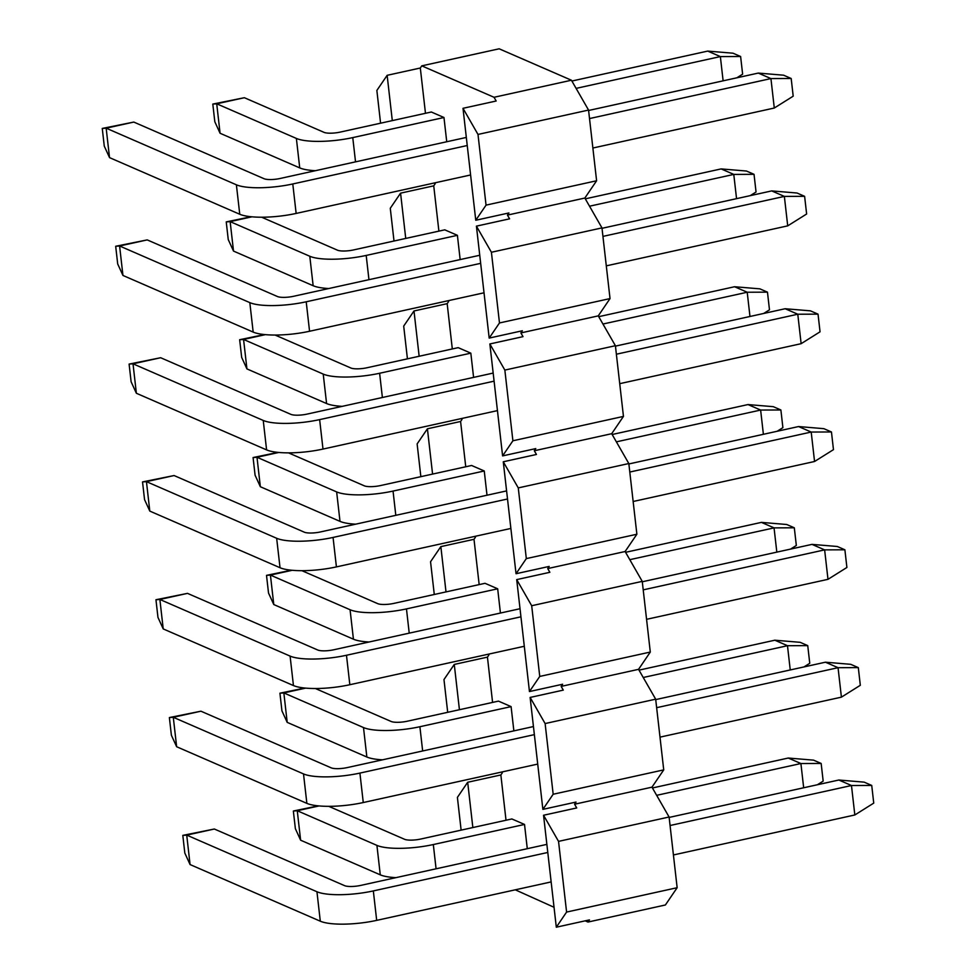 <?xml version="1.0" encoding="UTF-8"?>
<svg xmlns="http://www.w3.org/2000/svg" width="976" height="976" viewBox="0 0 976 976"><rect width="100%" height="100%" fill="white"/><g stroke="black" fill="none" stroke-linecap="round" stroke-linejoin="round"><path stroke-width="1.46" d="M472.848 827.55L467.687 782.264L457.402 797.392L461.123 830.137M566.592 912.072L558.54 841.373L543.547 815.253L556.308 927.2L566.592 912.072L677.149 887.709L665.388 904.984L588.003 922.052L589.467 919.892L556.308 927.2M459.428 709.723L454.267 664.436L443.97 679.564L447.703 712.309M553.172 794.244L545.12 723.558L530.127 697.437L542.876 809.372L553.172 794.244L663.729 769.881L651.968 787.168L574.583 804.224L576.047 802.065L542.876 809.372M446.008 591.907L440.847 546.621L430.55 561.749L434.283 594.482M539.752 676.429L531.688 605.73L516.707 579.61L529.456 691.557L539.752 676.429L650.297 652.053L638.548 669.341L561.151 686.396L562.627 684.237L529.456 691.557M432.575 474.08L427.415 428.793L417.13 443.921L420.851 476.666M526.32 558.601L518.268 487.902L503.274 461.782L516.036 573.729L526.32 558.601L636.877 534.238L625.116 551.513L547.731 568.569L549.195 566.422L516.036 573.729M419.155 356.252L413.995 310.966L403.698 326.094L407.431 358.839M512.9 440.774L504.848 370.087L489.854 343.955L502.603 455.902L512.9 440.774L623.457 416.41L611.696 433.698L534.311 450.753L535.775 448.594L502.603 455.902M405.735 238.437L400.575 193.15L390.278 208.278L394.011 241.011M499.48 322.958L491.416 252.259L476.422 226.139L489.183 338.086L499.48 322.958L610.024 298.583L598.264 315.87L520.879 332.926L522.343 330.766L489.183 338.086M392.303 120.609L387.143 75.323L376.858 90.451L380.579 123.196M486.048 205.131L477.996 134.432L463.002 108.312L475.763 220.259L486.048 205.131L596.604 180.767L584.844 198.043L507.459 215.098L508.923 212.951L475.763 220.259M467.687 782.264L500.859 774.956L502.323 772.797L501.859 771.992M515.291 889.819L554.039 907.277M500.859 774.956L506.019 820.243M454.267 664.436L487.439 657.129L492.587 702.415M440.847 546.621L474.007 539.313L479.167 584.587M427.415 428.793L460.587 421.486L465.747 466.772M413.995 310.966L447.167 303.658L452.315 348.944M400.575 193.15L433.734 185.843L438.895 231.117M387.143 75.323L420.314 68.015L425.475 113.301M420.314 68.015L421.778 65.856L494.039 97.283L571.424 80.227L588.552 110.068L596.604 180.767M463.002 108.312L496.174 101.004L494.039 97.283M476.422 226.139L509.594 218.831L507.459 215.098M489.854 343.955L523.014 336.647L520.879 332.926M503.274 461.782L536.446 454.474L534.311 450.753M516.707 579.61L549.866 572.302L547.731 568.569M530.127 697.437L563.286 690.117L561.151 686.396M543.547 815.253L576.718 807.945L574.583 804.224M585.21 920.832L588.003 922.052M487.439 657.129L488.903 654.981L488.439 654.176M474.007 539.313L475.471 537.154L475.019 536.349M460.587 421.486L462.051 419.326L461.587 418.521M447.167 303.658L448.631 301.499L448.167 300.706M433.734 185.843L435.198 183.683L434.747 182.878M527.284 848.693L524.527 824.452L511.875 818.949L420.668 839.055A12.237 3.001 -6.5 0 1 404.564 839.287L328.778 806.335M315.358 688.507L391.132 721.471A12.237 3.001 -6.5 0 0 407.248 721.227L498.455 701.122L511.095 706.624L513.864 730.865M301.938 570.692L377.712 603.644A12.237 3.001 -6.5 0 0 393.828 603.4L485.035 583.306L497.675 588.796L500.432 613.05M288.506 452.864L364.292 485.816A12.237 3.001 -6.5 0 0 380.396 485.584L471.603 465.479L484.255 470.981L487.012 495.222M275.086 335.036L350.86 368.001A12.237 3.001 -6.5 0 0 366.976 367.757L458.183 347.651L470.822 353.153L473.592 377.395M261.666 217.221L337.44 250.173A12.237 3.001 -6.5 0 0 353.556 249.929L444.751 229.836L457.402 235.326L460.16 259.579M315.394 170.702A42.81 10.48 173.5 0 1 299.73 167.896L220.076 133.261L214.818 121.744L212.805 104.078L244.366 97.71L324.008 132.346A12.237 3.001 -6.5 0 0 340.124 132.114L431.331 112.008L443.97 117.51L446.74 141.752M421.778 65.856L499.163 48.8L571.424 80.227M558.54 841.373L669.097 817.01L677.149 887.709M669.097 817.01L651.968 787.168M545.12 723.558L655.677 699.182L663.729 769.881M655.677 699.182L638.548 669.341M531.688 605.73L642.245 581.367L650.297 652.053M642.245 581.367L625.116 551.513M518.268 487.902L628.825 463.539L636.877 534.238M628.825 463.539L611.696 433.698M504.848 370.087L615.405 345.711L623.457 416.41M615.405 345.711L598.264 315.87M491.416 252.259L601.972 227.896L610.024 298.583M601.972 227.896L584.844 198.043M477.996 134.432L588.552 110.068M871.727 785.436L873.74 803.114L854.83 814.972L851.475 785.521L838.835 780.019L864.15 782.142L871.727 785.436L851.475 785.521L670.061 825.513M669.146 817.424L838.835 780.019M803.675 787.778L800.906 763.525L788.266 758.035L813.569 760.145L821.158 763.452L800.906 763.525L656.653 795.33M652.432 787.974L788.266 758.035M214.354 829.014L186.721 835.114L316.944 891.747L320.299 921.198L190.076 864.565L186.721 835.114L182.805 835.383L214.354 829.014L344.577 885.647A12.237 3.001 -6.5 0 0 360.693 885.415L546.865 844.374M547.792 852.463L373.332 890.917A42.81 10.48 173.5 0 1 316.944 891.747M319.079 805.932L297.265 810.739L376.919 845.387L380.274 874.838L300.62 840.202L297.265 810.739L293.349 811.019L295.374 828.685L300.62 840.202M524.527 824.452L433.32 844.545A42.81 10.48 173.5 0 1 376.919 845.387M551.147 881.914L376.687 920.368A42.81 10.48 173.5 0 1 320.299 921.198M854.83 814.972L673.416 854.964M395.939 877.644A42.81 10.48 173.5 0 1 380.274 874.838M182.805 835.383L184.818 853.061L190.076 864.565M817.388 784.753L823.171 781.117L821.158 763.452M293.349 811.019L318.249 805.859M200.934 711.199L173.289 717.287L303.512 773.919L306.867 803.37L176.644 746.738L173.289 717.287L169.373 717.555L200.934 711.199L331.157 767.831A12.237 3.001 -6.5 0 0 347.261 767.587L533.445 726.559M534.36 734.635L359.912 773.09A42.81 10.48 173.5 0 1 303.512 773.919M305.647 688.117L283.845 692.923L363.499 727.559L366.854 757.01L287.2 722.374L283.845 692.923L279.929 693.192L304.817 688.031M511.095 706.624L419.887 726.73A42.81 10.48 173.5 0 1 363.499 727.559M790.243 669.951L787.486 645.709L774.834 640.207L800.149 642.318L807.738 645.624L787.486 645.709L643.221 677.503M638.999 670.146L774.834 640.207M659.996 737.136L841.41 697.157L838.055 667.694L825.415 662.204L850.718 664.314L858.307 667.621L838.055 667.694L656.641 707.685M655.713 699.597L825.415 662.204M176.644 746.738L171.386 735.233L169.373 717.555M537.715 764.086L363.267 802.54A42.81 10.48 173.5 0 1 306.867 803.37M382.519 759.816A42.81 10.48 173.5 0 1 366.854 757.01M841.41 697.157L860.32 685.286L858.307 667.621M279.929 693.192L281.942 710.87L287.2 722.374M803.956 666.925L809.751 663.302L807.738 645.624M187.502 593.371L159.869 599.459L290.092 656.092L293.447 685.555L163.224 628.922L159.869 599.459L155.953 599.74L187.502 593.371L317.725 650.004A12.237 3.001 -6.5 0 0 333.841 649.76L520.013 608.731M520.94 616.808L346.48 655.262A42.81 10.48 173.5 0 1 290.092 656.092M292.227 570.289L270.425 575.096L350.067 609.732L353.434 639.195L273.78 604.547L270.425 575.096L266.509 575.364L291.397 570.204M497.675 588.796L406.467 608.902A42.81 10.48 173.5 0 1 350.067 609.732M776.823 552.123L774.053 527.882L761.414 522.38L786.729 524.502L794.305 527.796L774.053 527.882L629.801 559.675M625.579 552.318L761.414 522.38M646.576 619.321L827.99 579.329L824.635 549.878L811.983 544.376L837.298 546.487L844.887 549.793L824.635 549.878L643.221 589.858M642.293 581.781L811.983 544.376M163.224 628.922L157.966 617.405L155.953 599.74M524.295 646.271L349.835 684.725A42.81 10.48 173.5 0 1 293.447 685.555M369.099 642.001A42.81 10.48 173.5 0 1 353.434 639.195M827.99 579.329L846.9 567.471L844.887 549.793M266.509 575.364L268.522 593.042L273.78 604.547M790.536 549.098L796.331 545.474L794.305 527.796M174.082 475.544L146.449 481.644L276.659 538.276L280.027 567.727L149.804 511.095L146.449 481.644L142.533 481.912L174.082 475.544L304.305 532.176A12.237 3.001 -6.5 0 0 320.421 531.944L506.593 490.904M507.52 498.992L333.06 537.434A42.81 10.48 173.5 0 1 276.659 538.276M278.807 452.461L256.993 457.268L336.647 491.916L340.002 521.367L260.348 486.731L256.993 457.268L253.077 457.549L277.977 452.388M484.255 470.981L393.047 491.074A42.81 10.48 173.5 0 1 336.647 491.916M763.391 434.308L760.633 410.054L747.994 404.564L773.297 406.675L780.885 409.981L760.633 410.054L616.381 441.847M612.159 434.503L747.994 404.564M633.143 501.493L814.557 461.502L811.202 432.051L798.563 426.549L823.878 428.671L831.454 431.965L811.202 432.051L629.788 472.042M628.873 463.954L798.563 426.549M149.804 511.095L144.546 499.59L142.533 481.912M510.875 528.443L336.415 566.897A42.81 10.48 173.5 0 1 280.027 567.727M355.667 524.173A42.81 10.48 173.5 0 1 340.002 521.367M814.557 461.502L833.467 449.643L831.454 431.965M253.077 457.549L255.09 475.214L260.348 486.731M777.116 431.282L782.898 427.647L780.885 409.981M160.662 357.728L133.017 363.816L263.239 420.449L266.594 449.899L136.372 393.267L133.017 363.816L129.1 364.085L160.662 357.728L290.885 414.361A12.237 3.001 -6.5 0 0 306.989 414.117L493.173 373.076M494.088 381.165L319.64 419.619A42.81 10.48 173.5 0 1 263.239 420.449M265.374 334.646L243.573 339.453L323.227 374.089L326.582 403.539L246.928 368.904L243.573 339.453L239.657 339.721L264.545 334.561M470.822 353.153L379.615 373.259A42.81 10.48 173.5 0 1 323.227 374.089M749.971 316.48L747.213 292.239L734.562 286.737L759.877 288.847L767.465 292.153L747.213 292.239L602.948 324.032M598.727 316.675L734.562 286.737M619.723 383.666L801.137 343.686L797.782 314.223L785.143 308.733L810.446 310.844L818.034 314.15L797.782 314.223L616.368 354.215M615.441 346.126L785.143 308.733M136.372 393.267L131.113 381.762L129.1 364.085M497.443 410.615L322.995 449.07A42.81 10.48 173.5 0 1 266.594 449.899M342.247 406.345A42.81 10.48 173.5 0 1 326.582 403.539M801.137 343.686L820.047 331.816L818.034 314.15M239.657 339.721L241.67 357.399L246.928 368.904M763.683 313.455L769.478 309.819L767.465 292.153M804.614 196.322L806.627 214L787.717 225.859L784.362 196.408L771.711 190.906L797.026 193.016L804.614 196.322L784.362 196.408L602.948 236.387M602.021 228.311L771.711 190.906M736.551 198.653L733.781 174.411L721.142 168.909L746.457 171.032L754.033 174.326L733.781 174.411L589.528 206.204M585.307 198.848L721.142 168.909M147.23 239.901L119.597 245.989L249.819 302.621L253.174 332.084L122.952 275.452L119.597 245.989L115.68 246.269L147.23 239.901L277.452 296.533A12.237 3.001 -6.5 0 0 293.569 296.289L479.741 255.261M480.668 263.337L306.208 301.791A42.81 10.48 173.5 0 1 249.819 302.621M251.954 216.818L230.153 221.625L309.795 256.261L313.15 285.724L233.508 251.076L230.153 221.625L226.237 221.894L228.25 239.571L233.508 251.076M457.402 235.326L366.195 255.431A42.81 10.48 173.5 0 1 309.795 256.261M787.717 225.859L606.303 265.85M484.023 292.8L309.563 331.254A42.81 10.48 173.5 0 1 253.174 332.084M328.827 288.53A42.81 10.48 173.5 0 1 313.15 285.724M115.68 246.269L117.693 263.935L122.952 275.452M750.263 195.627L756.046 192.004L754.033 174.326M226.237 221.894L251.125 216.733M791.182 78.495L793.195 96.173L774.285 108.031L770.93 78.58L758.291 73.078L783.606 75.201L791.182 78.495L770.93 78.58L589.516 118.56M588.601 110.483L758.291 73.078M723.118 80.837L720.361 56.584L707.722 51.094L733.025 53.204L740.613 56.498L720.361 56.584L576.108 88.377M571.887 81.032L707.722 51.094M133.81 122.073L106.164 128.173L236.387 184.806L239.754 214.256L109.532 157.624L106.164 128.173L102.26 128.442L133.81 122.073L264.032 178.706A12.237 3.001 -6.5 0 0 280.149 178.474L466.321 137.433M467.248 145.522L292.788 183.964A42.81 10.48 173.5 0 1 236.387 184.806M244.366 97.71L216.721 103.798L296.375 138.433L299.73 167.896M443.97 117.51L352.763 137.604A42.81 10.48 173.5 0 1 296.375 138.433M774.285 108.031L592.871 148.023M470.603 174.972L296.143 213.427A42.81 10.48 173.5 0 1 239.754 214.256M102.26 128.442L104.273 146.119L109.532 157.624M736.843 77.812L742.626 74.176L740.613 56.498M220.076 133.261L216.721 103.798L212.805 104.078M373.332 890.917L376.687 920.368M433.32 844.545L436.077 868.799M359.912 773.09L363.267 802.54M419.887 726.73L422.657 750.971M346.48 655.262L349.835 684.725M406.467 608.902L409.225 633.143M333.06 537.434L336.415 566.897M393.047 491.074L395.805 515.328M319.64 419.619L322.995 449.07M379.615 373.259L382.385 397.5M306.208 301.791L309.563 331.254M366.195 255.431L368.952 279.673M292.788 183.964L296.143 213.427M352.763 137.604L355.532 161.857"/></g></svg>
